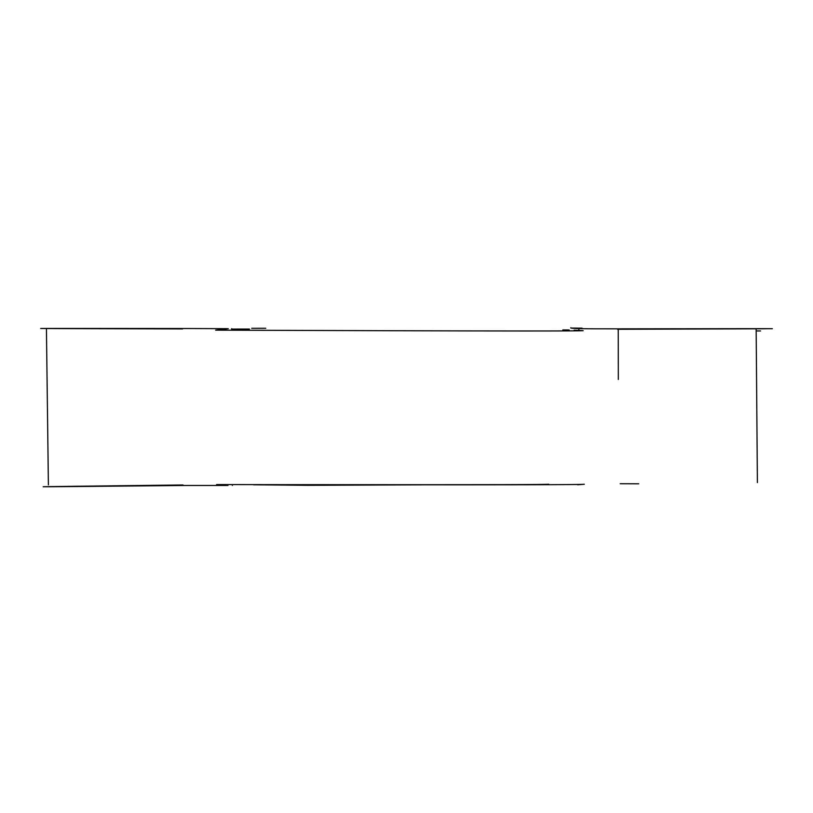 <?xml version="1.0" encoding="UTF-8"?>
<svg xmlns="http://www.w3.org/2000/svg" width="813" height="813" viewBox="0 0 813 813"><rect width="100%" height="100%" fill="white"/><g stroke="black" fill="none" stroke-linecap="round" stroke-linejoin="round"><path stroke-width="1.22" d="M216.573 484.568C225.374 484.497 577.972 485.371 584.283 484.253L577.626 484.772M574.1 330.21L583.175 330.678C574.73 331.602 224.337 330.119 215.648 330.149L228.301 328.686L186.492 328.513C-6.646 328.31 -7.937 328.452 182.6 328.93M618.327 379.447L618.246 328.838C823.955 328.513 823.721 328.665 617.524 329.275C823.721 328.665 823.955 328.513 618.246 328.838C584.598 328.93 568.805 328.574 570.848 327.761M570.97 328.056L582.057 328.167M251.715 328.3L265.78 328.279M548.602 484.192C555.635 485.137 247.985 484.396 253.351 484.782L307.934 485.32L424.498 484.822M227.986 485.463L185.516 485.473C-3.445 487.353 -4.278 487.18 183.006 484.975L43.16 486.753M620.217 483.725L638.733 483.796M221.898 484.568L221.888 485.148M222.234 485.168L222.223 484.568M222.173 330.159L222.162 328.96M231.593 329.082L249.408 329.052M562.83 329.926L569.141 329.966M756.192 330.932L760.551 330.952M48.394 484.883L46.432 328.798M578.866 330.81L578.856 329.387M757.391 482.576L756.161 329.052M231.583 328.665L231.603 330.19M232.366 484.578L232.355 485.473"/></g></svg>

